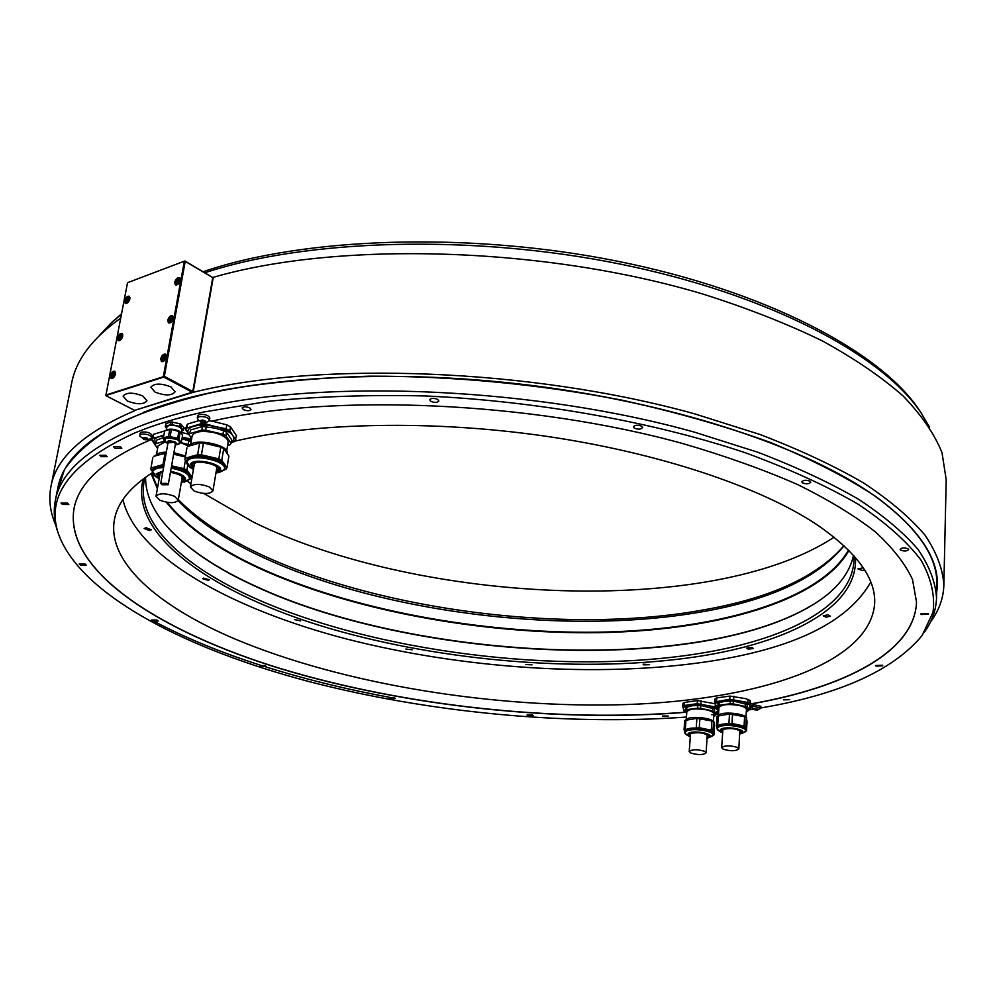 <?xml version="1.0" encoding="UTF-8"?>
<svg xmlns="http://www.w3.org/2000/svg" width="996" height="996" viewBox="0 0 996 996"><rect width="100%" height="100%" fill="white"/><g stroke="black" fill="none" stroke-linecap="round" stroke-linejoin="round"><path stroke-width="1.49" d="M760.82 707.944C839.242 694.685 893.001 670.569 922.072 635.585L932.991 612.416C935.244 595.832 931.26 578.415 921.039 560.138C906.983 541.563 886.116 522.975 858.428 504.374C826.842 486.048 789.131 468.842 745.294 452.744C653.276 421.918 537.305 401.052 425.168 395.947C369.827 394.677 317.824 396.433 269.132 401.201L203.421 412.058C177.114 417.897 154.193 424.869 134.672 432.986C66.993 464.099 42.492 499.942 61.167 540.542C87.885 598.26 188.381 649.454 307.266 681.115C427.296 712.514 565.753 725.81 686.443 717.045M711.791 714.742L714.867 714.418M715.253 714.369L718.552 714.008M747.722 710.098L754.109 709.077M105.825 455.272L99.787 455.272L101.119 456.678L107.145 456.678L105.825 455.272M120.342 446.619L113.407 446.619L114.901 448.25L121.836 448.237L120.342 446.619M67.367 503.067L60.993 502.992L62.462 504.437L68.836 504.511L67.367 503.067M85.121 564.035L79.207 563.948L80.539 565.168L86.453 565.255L85.121 564.035M157.032 620.047L151.429 619.96L152.587 620.981L158.177 621.068L157.032 620.047M265.21 665.577L259.794 665.515L260.778 666.386L266.181 666.436L265.21 665.577M394.491 697.76L389.112 697.735L389.922 698.482L395.3 698.507L394.491 697.76M532.524 714.991L527.021 715.016L527.706 715.676L533.209 715.651L532.524 714.991M668.216 716.012L662.44 716.099L668.216 716.012M789.679 699.678L783.479 699.852L789.679 699.678M882.319 665.228L875.584 665.515L876.057 666.125L882.792 665.826L882.319 665.228M928.135 613.474L920.79 613.885L921.275 614.557L928.621 614.134L928.135 613.474M908.078 548.784C904.443 547.489 901.803 547.663 900.172 549.331L900.708 550.128C904.343 551.423 906.983 551.249 908.613 549.58L908.078 548.784M810.059 481.23C806.212 479.773 803.461 479.985 801.792 481.84L802.465 482.848C806.312 484.293 809.076 484.093 810.732 482.238L810.059 481.23M641.673 426.263C637.726 424.719 634.962 424.906 633.369 426.811L634.253 428.106C638.199 429.65 640.963 429.463 642.557 427.545L641.673 426.263M437.73 399.408C433.833 397.865 431.156 397.989 429.699 399.77L430.857 401.326C434.754 402.857 437.431 402.733 438.875 400.952L437.73 399.408M249.635 407.837C245.9 406.405 243.398 406.455 242.103 407.999L243.497 409.68C247.22 411.099 249.722 411.049 251.004 409.518L249.635 407.837M179.79 426.338L170.652 424.52L171.113 421.968L180.239 423.786L183.911 427.745L183.463 430.297L179.79 426.338L180.239 423.786M171.113 421.968L166.058 423.512L165.261 426.686L166.581 428.479M209.359 420.661L211.662 421.208C332.452 393.109 530.88 401.438 683.082 443.643C725.262 455.956 763.31 469.539 797.236 484.38C828.361 499.706 854.319 515.467 875.111 531.677C892.827 547.9 905.302 563.848 912.51 579.51L916.519 602.094C914.739 652.019 844.347 687.775 750.785 704.023L750.835 708.393L747.747 709.588M191.68 438.514L185.779 429.849L186.464 425.927L187.509 424.084L198.976 420.623M183.799 428.392L186.152 427.707M163.643 435.7L152.737 438.215L151.79 439.995L153.434 434.343L164.714 430.932L163.132 438.526L163.929 439.585C166.208 437.02 170.752 436.983 177.574 439.51L180.313 442.598L179.84 443.407M685.983 712.289C557.411 722.673 406.219 706.463 281.905 669.1C159.074 631.701 64.367 570.584 73.916 509.068C78.634 482.438 104.63 459.181 151.915 439.298M754.595 709.799L751.582 707.409L751.681 705.703L753.773 704.695L760.907 706.313L760.62 708.38L757.545 709.999M206.371 422.292L202.126 422.292L198.465 420.138L197.27 418.021L197.644 415.855L199.225 414.573C204.902 414.012 208.475 415.17 209.919 418.046L208.948 421.059L206.707 422.192M144.955 439.697L139.938 436.298L140.075 433.272L141.507 432.102C147.072 431.592 150.583 432.737 152.052 435.513L151.106 438.389L148.952 439.473M936.526 597.874L936.825 585.349C938.02 557.088 917.503 527.407 875.247 496.319C808.864 448.922 682.322 405.397 540.604 386.573C398.898 367.848 255.984 375.94 167.876 403.791C100.434 426.45 63.732 454.612 57.756 488.301L55.315 500.59C60.221 473.361 86.328 449.408 133.626 428.728C153.147 420.561 176.055 413.539 202.35 407.65C329.303 378.605 536.471 387.78 694.598 432.189L757.981 452.309C796.476 467.087 829.992 482.736 858.515 499.245C883.925 516.003 903.82 532.81 918.212 549.655C929.48 566.326 935.593 582.399 936.526 597.874C936.115 610.112 932.069 621.554 924.375 632.211M55.315 500.59C53.025 512.641 54.481 524.718 59.673 536.819M154.455 621.516C185.48 637.901 220.626 652.392 259.869 665.017M260.927 665.353C301.402 678.276 344.143 688.896 389.175 697.225M929.617 427.272L920.765 412.394C881.672 354.489 768.713 294.318 620.309 264.102C472.029 233.923 306.756 239.003 204.84 272.78M121.425 314.325L111.178 323.015L99.239 335.677M134.759 410.315L193.124 392.324C320.04 360.726 531.789 368.47 694.548 413.826L759.799 434.43C799.452 449.632 833.988 465.767 863.395 482.836C889.59 500.166 910.107 517.571 924.948 535.051C936.576 552.332 942.876 569.002 943.859 585.075L946.2 479.686L942.017 452.694C934.522 434.044 921.574 415.17 903.16 396.047C881.547 376.998 854.556 358.597 822.161 340.806C786.852 323.65 747.249 308.113 703.313 294.181C544.762 246.56 338.242 240.908 213.256 277.349L193.124 392.324M134.672 410.738C84.075 432.413 56.162 457.662 50.945 486.496C48.48 499.457 50.124 512.43 55.888 525.415M930.55 621.915C938.991 610.511 943.436 598.235 943.859 585.075M212.771 277.56L192.714 391.963L212.771 277.56L184.907 260.964L127.525 282.702L105.85 395.512L163.805 377.061L192.203 392.2L134.609 410.364L106.248 395.86M50.945 486.496L71.637 383.136C76.045 359.88 92.391 338.217 120.69 318.147M184.907 260.964L127.525 282.702M192.738 391.478L164.352 376.326L185.231 261.375L212.696 277.623M164.352 376.326L163.805 377.061M155.015 392.088C165.025 395.922 171.698 395.823 175.059 391.802L171.001 386.958C160.966 383.087 154.268 383.174 150.882 387.195L155.015 392.088M127.276 400.99C137.149 404.725 143.71 404.662 146.972 400.79L142.851 395.997C132.966 392.212 126.38 392.262 123.081 396.147L127.276 400.99M105.862 395.039L163.83 376.563M163.419 376.202L184.322 261.251M110.158 375.778L110.855 378.542C112.872 378.866 114.428 377.347 115.511 373.986L114.814 371.234C112.797 370.898 111.241 372.417 110.158 375.778M167.751 320.251L168.449 322.928C170.577 323.314 172.208 321.77 173.341 318.272L172.657 315.595C170.515 315.209 168.884 316.765 167.751 320.251M117.428 338.005L118.088 340.669C120.105 341.005 121.661 339.487 122.769 336.125L122.11 333.461C120.093 333.125 118.536 334.644 117.428 338.005M174.698 282.291L175.358 284.881C177.487 285.267 179.118 283.723 180.264 280.237L179.616 277.647C177.487 277.262 175.844 278.805 174.698 282.291M124.6 300.804L125.222 303.382C127.239 303.718 128.795 302.211 129.916 298.837L129.281 296.273C127.276 295.924 125.708 297.443 124.6 300.804M160.692 358.809L161.427 361.585C163.568 361.971 165.199 360.415 166.32 356.929L165.585 354.153C163.444 353.767 161.813 355.323 160.692 358.809M165.224 356.929L164.303 356.456L163.07 357.651L162.759 359.344L163.68 359.817L164.925 358.622L165.224 356.929L164.303 356.456M164.191 359.195L164.963 357.751L164.191 359.195M163.07 357.651L164.352 358.348M114.515 373.973L113.644 373.488L112.448 374.658L112.137 376.314L113.009 376.787L114.515 373.973M113.569 376.152L114.328 374.745L113.569 376.152M112.137 376.314L113.021 376.774M112.448 374.658L113.731 375.33M172.258 318.334L171.337 317.873L169.806 320.749L170.727 321.198L171.959 319.99L172.258 318.334M171.337 317.873L172.246 318.396M171.225 320.625L171.984 319.193L171.225 320.625M170.104 319.094L171.374 319.803M121.761 336.15L120.889 335.702L119.719 336.872L119.396 338.503L120.267 338.951L121.45 337.781L121.761 336.15L120.889 335.702M119.719 336.872L120.977 337.557M179.18 280.337L178.259 279.913L177.039 281.121L176.74 282.752L177.661 283.175L178.882 281.968L179.18 280.337M178.259 279.913L179.168 280.436M178.147 282.665L178.906 281.246L178.147 282.665M177.039 281.121L178.296 281.856M128.907 298.912L128.036 298.489L126.554 301.278L127.426 301.701L128.907 298.912M128.036 298.489L128.895 298.974M127.961 301.153L128.708 299.784L127.961 301.153M126.866 299.672L128.123 300.369M109.722 324.397L121.524 313.777M203.097 271.746C303.643 237.222 468.543 231.309 617.196 261.151C765.974 291.006 879.63 351.314 918.847 409.443L921.835 413.975M203.806 493.456L253.283 522.029C420.76 604.56 712.439 617.346 834.1 537.193M187.335 481.105L190.908 483.956M152.5 472.602C130.127 487.007 117.441 502.681 114.428 519.626C106.697 562.205 158.14 606.315 234.72 638.884C342.711 684.327 494.402 708.841 626.882 704.546C758.217 699.964 870.043 663.846 874.662 603.564C875.945 578.365 856.647 552.033 816.745 524.568C760.259 486.982 659.427 452.819 545.982 436.248C432.525 419.789 314.948 422.391 235.044 441.116M685.92 712.065L684.053 711.119L682.721 706.388L684.314 705.479L684.538 702.392L697.412 700.599L715.24 703.774M73.953 508.919C64.391 570.434 159.086 631.551 281.893 668.963C406.206 706.326 557.374 722.536 685.945 712.152M181.434 432.451L188.568 434.144M229.827 430.733L232.803 435.576C229.989 431.828 224.337 428.878 215.858 426.711L226.129 428.79L229.827 430.733L230.487 426.786L236.513 435.762L234.745 441.465L231.122 442.747M212.048 421.121L226.789 424.844L230.487 426.786M718.091 707.857L716.012 706.787L714.891 701.968L729.757 699.229L747.859 702.466L749.963 703.574L750.137 700.437L750.797 703.886C844.309 687.638 914.689 651.894 916.519 601.995M714.891 701.968L715.091 698.843L716.771 697.91L729.956 696.08L745.842 698.706L750.137 700.437M729.757 699.229L729.956 696.08M716.56 701.047L716.771 697.91M747.772 709.177L750.374 706.276C749.789 704.247 746.564 702.566 740.713 701.221L723.133 700.425C717.755 701.246 715.19 702.666 715.439 704.67L717.942 707.197M749.963 703.574L750.835 708.393M733.604 699.404L733.791 696.254M747.859 702.466L748.046 699.329M191.319 440.556L182.231 437.269L191.282 439.024L191.431 438.165M151.79 439.995L155.065 444.702C152.55 441.079 154.007 438.365 159.435 436.547L163.742 435.115M152.737 438.215L153.434 434.343M157.605 448.374L155.102 445.1L155.737 441.564L156.497 440.157L163.282 437.705M156.497 440.157L155.849 443.706L164.415 441.166M163.469 437.904L168.536 436.397L169.781 429.401L171.412 429.438L180.214 431.878L178.981 438.85L181.035 442.734L188.182 444.403L188.804 440.842L181.969 438.763M191.083 441.963L188.804 440.842M155.102 445.1L155.849 443.706M188.182 444.403L189.962 445.262M165.112 441.863L158.053 445.897L156.497 454.512M188.555 446.183L181.035 442.734M185.505 456.019L173.914 452.682M166.32 452.134C160.456 452.309 156.808 453.516 155.401 455.757L155.364 455.832M152.811 457.737L150.732 469.265L152.811 457.737M173.64 454.213L185.343 456.952M166.17 453.006L153.558 456.355M151.467 467.908L162.995 464.622L165.075 453.006M162.995 464.622L164.091 464.609M171.586 465.829L183.949 468.693L185.418 460.239M187.746 465.182L186.875 470.149L192.104 477.072M183.949 468.693L186.875 470.149M191.929 478.068L184.372 482.139M152.425 471.419L150.732 469.265M171.312 467.361C183.351 469.726 189.614 473.237 190.136 477.918L190.361 476.586C189.85 471.905 183.575 468.381 171.549 466.016M163.942 465.468C158.053 465.63 154.417 466.825 153.011 469.029L152.762 470.361C154.168 468.157 157.816 466.975 163.705 466.8M181.446 481.827L183.849 479.624C183.438 476.325 178.969 473.872 170.441 472.291M162.746 472.179L158.015 474.395L159.31 477.893M183.862 479.026L181.658 480.67M159.509 476.735L157.991 474.432M160.966 472.552L160.032 473.847L156.023 496.269L159.808 500.229C169.071 503.466 175.221 503.453 178.247 500.179L174.524 496.269C165.236 492.995 159.074 492.995 156.023 496.269M178.247 500.179L182.156 477.781L181.72 476.237M187.509 424.084L186.812 428.006L200.843 423.81L201.167 421.968M226.129 428.79L226.789 424.844M200.843 423.81L205.674 423.91L205.935 422.404M231.184 442.336C233.985 440.506 234.521 438.252 232.803 435.576L235.878 439.659M186.812 428.006L185.779 429.849M205.674 423.91L215.858 426.711C207.218 424.782 199.847 424.632 193.747 426.276C188.132 428.156 186.526 430.957 188.954 434.679L189.178 434.966M190.609 429.986L189.165 435.028L190.609 429.986L202.474 426.462L201.852 430.073L205.662 430.148L222.955 434.268L223.565 430.658L215.012 428.131L202.474 426.462M189.987 433.596L201.852 430.073M206.284 426.537L205.662 430.148M226.478 432.177L225.868 435.787L231.022 443.307L231.62 439.722L226.478 432.177L223.565 430.658M231.022 443.307L230.138 444.726L227.598 445.449M222.955 434.268L225.868 435.787M226.69 450.914L228.134 442.249C228.047 438.365 223.365 435.152 214.065 432.625C201.777 430.347 194.469 431.455 192.128 435.962L190.609 444.652M227.25 453.715L227.3 453.454C229.852 444.863 193.299 437.431 189.564 445.822L189.526 445.897M186.924 447.839L184.883 459.542L186.924 447.839M223.727 448.648L221.759 460.389L226.976 467.759L228.906 456.081L223.727 448.648L220.801 447.142L203.458 443.046L199.636 442.959L187.746 446.42M185.704 458.135L197.606 454.736L199.636 442.959M197.606 454.736L201.429 454.823L203.458 443.046M201.429 454.823L218.821 458.895L220.801 447.142M218.821 458.895L221.759 460.389M226.976 467.759L226.092 469.128L218.771 472.702M186.588 461.82L184.883 459.542M224.312 469.577L225.059 466.875C227.598 458.397 190.946 451.001 187.223 459.281L186.987 460.638C190.709 452.371 227.374 459.766 224.835 468.232L224.399 469.353M216.057 472.303L218.485 470C220.228 464.161 194.93 459.056 192.315 464.746L193.585 468.431M218.498 469.402L216.257 471.133M193.797 467.261L192.24 464.871M195.328 462.866L194.307 464.273L190.385 487.007L194.096 491.003C203.52 494.34 209.807 494.302 212.945 490.866L209.297 486.907C199.847 483.546 193.548 483.57 190.385 487.007M212.945 490.866L216.755 468.145L216.257 466.477M684.314 705.479L697.2 703.711L715.14 706.899L717.257 707.994L718.353 712.713L715.29 713.908M682.721 706.388L682.945 703.301L684.538 702.392M697.2 703.711L697.412 700.599M700.985 703.886L701.196 700.773M715.14 706.899L715.315 704.135M718.353 712.713L718.539 709.799M715.315 713.51L717.78 710.646C717.108 708.654 713.858 706.998 708.044 705.678L690.726 704.882C685.485 705.691 683.032 707.073 683.368 709.04L685.734 711.405M686.63 714.393L685.646 707.546L692.369 705.716L700.773 705.467L714.406 708.878L715.165 715.701L713.721 716.423M714.406 708.878L715.165 715.701M686.916 706.824L686.705 709.662L697.611 708.181L697.798 705.33M700.773 705.467L700.586 708.318L712.551 710.858L712.738 708.019M712.551 710.858L714.232 711.717M685.447 710.372L686.705 709.662M697.611 708.181L700.586 708.318M713.397 721.403L713.883 714.045C713.746 712.352 711.194 710.945 706.201 709.799C695.445 708.168 688.983 708.891 686.804 711.978L686.281 719.336M714.008 723.681L714.07 722.797C715.116 718.527 692.432 715.365 686.792 719.012L685.721 719.884M714.518 725.76L713.559 721.826L711.891 720.992L696.914 718.315L684.738 720.457L684.078 729.657L699.267 727.703L711.281 730.217L712.962 731.052L713.92 734.936L714.518 725.76M712.875 735.509L713.92 734.936M684.663 731.649L684.078 729.657M713.31 734.438L713.373 733.38C714.418 729.172 691.697 726.009 686.045 729.595L684.613 732.222L685.97 730.653C691.622 727.08 714.344 730.242 713.31 734.438L711.107 736.716M685.995 719.759L685.348 728.96M696.279 727.566L696.914 718.315M699.902 718.452L699.267 727.703M711.281 730.217L711.891 720.992M713.559 721.826L712.962 731.052M707.135 737.663L708.729 736.281C704.745 732.732 698.457 731.861 689.83 733.654L688.883 734.749L690.278 736.355M708.629 735.807L707.197 736.741M690.34 735.434L689.045 734.301M707.944 736.393L707.197 736.679M706.127 752.814L704.658 751.333C697.312 749.179 692.17 749.241 689.22 751.494L690.726 753.001C698.059 755.142 703.188 755.08 706.127 752.814L707.26 734.625M690.564 733.33L689.22 751.494M718.801 710.173L717.842 703.139L724.764 701.271L733.355 701.01L747.062 704.471L747.647 711.405L746.278 712.115M747.062 704.471L747.647 711.405M719.174 702.404L718.988 705.268L730.143 703.749L730.329 700.873M733.355 701.01L733.181 703.898L745.22 706.475L745.394 703.599M745.22 706.475L746.888 707.347M717.668 706.002L718.988 705.268M730.143 703.749L733.181 703.898M745.979 717.083L746.427 709.65C746.29 707.957 743.763 706.538 738.82 705.392C727.827 703.736 721.204 704.508 718.95 707.708L718.477 715.116M746.614 719.349L746.664 718.502C747.697 714.169 724.976 711.044 719.087 714.73L717.929 715.663M747.037 721.577L746.278 717.581L744.61 716.722L729.508 714.008L717.008 716.199L716.398 725.499L731.96 723.507L744.062 726.059L745.73 726.906L746.49 730.865L747.037 721.577M745.518 731.4L746.49 730.865M716.908 727.615L716.398 725.499M745.979 730.28L746.041 729.209C747.062 724.926 724.291 721.814 718.402 725.437L716.933 727.105L716.871 728.188L718.34 726.507C724.217 722.897 747 726.009 745.979 730.28L744.186 732.409M718.328 715.477L717.73 724.802M728.923 723.357L729.508 714.008M732.546 714.144L731.96 723.507M744.062 726.059L744.61 716.722M746.278 717.581L745.73 726.906M739.729 733.579L741.335 732.16C737.364 728.574 731.002 727.703 722.237 729.545L721.216 730.703L722.623 732.346M741.236 731.687L739.791 732.645M722.685 731.413L721.378 730.255M740.526 732.309L739.791 732.583M722.685 731.35L722 730.964M738.808 748.905L737.389 747.423C729.943 745.232 724.69 745.307 721.652 747.647L723.108 749.129C730.541 751.32 735.783 751.233 738.808 748.905L739.829 730.466M722.922 729.259L721.652 747.647M172.744 422.005L172.283 424.557M181.521 424.445L181.073 426.998M181.633 431.355L183.463 430.297M170.652 424.52L165.261 426.686M166.307 430.023L166.83 427.097L168.698 425.591C175.682 424.931 180.077 426.35 181.895 429.849L181.384 432.774M166.058 423.512L165.597 426.051M165.647 430.646C168.548 428.529 173.03 428.654 179.081 431.031L181.82 434.069M169.781 429.401L164.726 430.932L163.132 438.526M180.214 431.878L182.604 435.152L181.384 442.112M178.981 438.85L177.686 438.203L178.919 431.218M177.686 438.203L168.536 436.397M164.066 439.224L164.066 438.813C166.344 436.223 170.901 436.186 177.724 438.713L180.326 442.187M171.412 429.438L170.167 436.422M167.975 442.859L174.424 442.224L175.408 444.204M166.967 483.384L160.742 483.396L162.012 484.753L168.237 484.728L166.967 483.384M751.582 707.409L753.673 706.401L760.807 708.019M754.545 708.953L754.258 709.662L757.284 710.048L754.258 709.662L754.146 709.003L755.976 708.754L754.271 708.965M757.881 709.339L755.976 708.754L757.894 709.164M197.27 418.021L198.851 416.739C204.529 416.179 208.102 417.336 209.546 420.212M204.342 422.254L204.641 420.586L204.329 422.316L205.886 421.968L205.188 422.416L201.08 421.881L200.184 420.611L201.74 420.2M201.752 420.262L200.582 420.499M204.329 422.316L201.08 421.881L200.507 420.922M205.126 421.009L205.886 421.968L205.002 420.698L202.151 420.026L205.151 420.81M139.677 435.377L141.121 434.219C146.673 433.721 150.197 434.854 151.666 437.63M146.624 439.535L146.91 437.979L146.599 439.597L147.445 439.709L143.424 439.186L142.49 437.979L143.972 437.593M143.972 437.655L142.889 437.867M146.599 439.597L143.424 439.186L142.814 438.277M147.284 438.365L148.08 439.286L147.147 438.066L144.345 437.418L147.308 438.19M145.043 477.619L144.047 481.977C136.664 523.298 183.164 566.114 253.831 597.812C374.521 652.206 560.238 675.325 696.739 653.911C785.209 640.291 851.879 606.801 853.97 560.35L853.946 555.83M145.553 477.258C145.516 494.053 152.749 510.587 167.228 526.834C187.385 548.958 216.842 568.828 255.611 586.432C420.698 663.112 714.518 675.064 821.513 599.069C839.217 586.358 849.899 571.791 853.535 555.37M143.212 478.964C128.509 535.91 214.364 594.388 328.829 628.215C444.365 662.041 586.071 673.396 697.374 656.625C789.741 642.557 858.49 606.788 855.44 557.548M821.513 599.069L821.912 598.758C714.755 674.865 420.673 662.913 255.399 586.121C216.593 568.492 187.086 548.597 166.905 526.448L164.39 523.51M821.912 598.758L825.062 596.405M166.282 502.221C186.04 526.71 216.692 548.572 258.25 567.832C350.866 610.399 480.52 634.253 598.135 632.672C715.016 630.729 819.484 601.895 848.941 550.489M157.368 488.7L151.093 473.498M848.517 550.066C819.11 601.422 714.792 630.244 598.036 632.199C480.57 633.78 351.053 609.938 258.574 567.409C217.389 548.31 186.912 526.623 167.154 502.358M157.542 487.754L151.591 473.175M178.06 500.702C197.918 521.219 225.345 539.708 260.342 556.154C379.675 612.49 564.085 635.597 699.64 612.216C768.426 600.576 816.197 578.875 842.952 547.115L843.986 545.696L842.952 547.115M178.346 499.643C268.671 591.823 526.448 641.412 700.574 610.411C768.999 598.795 816.782 577.219 843.948 545.659M122.919 499.569C136.091 556.378 230.885 608.755 346.035 638.847C462.181 668.739 597.974 677.89 706.911 661.742C793.252 648.844 847.87 622.288 870.765 582.075M863.246 567.832L857.93 568.915L862.287 570.459L864.677 570.073M825.983 617.159L830.427 616.175L827.701 614.856L823.256 615.827L825.983 617.159M748.158 649.106L753.437 648.521L751.968 647.512L746.676 648.085L748.158 649.106M643.74 664.842L649.579 664.693L643.13 664.158L643.74 664.842M525.851 664.519L532.026 664.842L525.851 664.519M405.833 649.019L412.132 649.815L405.833 649.019M294.48 619.599L300.717 620.844L294.48 619.599M203.458 578.116L202.586 578.701L208.475 580.369L209.347 579.784L203.458 578.116M146.113 527.743L144.134 528.503L149.35 530.532L151.33 529.772L146.113 527.743M936.663 592.097C941.531 562.043 921.176 530.133 875.609 496.394C846.749 477.37 811.454 459.305 769.709 442.187C724.652 425.977 675.251 411.933 621.492 400.056C537.28 383.995 453.292 376.027 369.516 376.164C316.13 377.858 267.165 382.489 222.618 390.071C181.384 399.147 146.512 410.34 118.001 423.674C93.412 437.904 75.547 453.242 64.391 469.701L56.423 494.975M161.838 359.93L162.995 361.598M166.344 355.41L164.315 355.36M166.12 357.427C165.373 354.227 163.954 354.7 161.875 358.846C162.609 362.046 164.029 361.573 166.12 357.427M111.278 377.011L112.336 378.517M115.548 372.404L113.693 372.404M114.976 375.592L115.337 374.459C114.689 371.321 113.345 371.769 111.303 375.816C111.39 378.542 112.498 378.692 114.64 376.239M168.884 321.322L169.98 322.965M173.379 316.84L171.424 316.778M173.142 318.795C172.395 315.67 170.988 316.168 168.922 320.276C169.669 323.414 171.075 322.916 173.142 318.795M118.549 339.188L119.545 340.669M122.807 334.631L121.014 334.606M122.334 337.52L122.595 336.623C121.935 333.548 120.591 334.021 118.574 338.042C118.599 340.595 119.645 340.806 121.699 338.69M175.831 283.312L176.852 284.931M180.313 278.88L178.409 278.793M180.064 280.772C179.305 277.722 177.911 278.245 175.869 282.316C176.616 285.366 178.01 284.856 180.064 280.772M125.708 301.937L126.654 303.394M129.953 297.431L128.223 297.393M129.517 300.12L129.741 299.36C129.069 296.36 127.737 296.845 125.733 300.829C125.72 303.257 126.704 303.519 128.696 301.614M181.608 482.662L189.29 479.4C190.286 474.557 184.248 470.797 171.175 468.108M163.568 467.572C157.903 467.759 154.38 468.917 153.035 471.046C152.002 473.312 153.645 475.652 157.991 478.105L158.874 478.628M152.836 473.262L152.463 471.208L156.447 477.184M170.602 471.369C181.26 473.498 186.202 476.536 185.455 480.483L181.297 482.736M159.148 478.802L156.235 473.76L162.946 471.071M159.198 478.516L157.069 474.183L162.834 471.706M170.503 471.93C180.562 473.922 185.244 476.773 184.546 480.495L181.347 482.45M216.045 473.212L223.926 469.875C230.3 461.721 191.394 452.595 187.26 461.335C186.078 463.775 187.846 466.29 192.564 468.867L193.311 469.303M187.024 463.787L186.626 461.621L190.896 467.908M193.423 469.377L190.51 464.099C193.859 457.089 225.133 464.397 220.054 470.959L215.895 473.249M193.473 469.066L191.357 464.522C194.506 457.936 223.913 464.808 219.145 470.984L215.945 472.938M708.666 737.65L711.58 736.48C720.145 732.496 693.316 726.868 686.194 731.188C684.202 732.384 684.476 733.691 687.028 735.123L688.771 736.119M689.232 736.38L687.514 734.724L688.572 733.218C694.312 729.757 715.9 734.276 709.028 737.476L708.168 737.849M690.253 736.716L688.211 735.06L689.17 733.517C694.573 730.267 714.867 734.513 708.405 737.526L707.11 738.024M741.248 733.579L744.137 732.433C753.063 728.362 726.034 722.648 718.564 727.055C716.423 728.3 716.697 729.67 719.398 731.151L721.141 732.135M721.614 732.409L719.822 730.678L720.967 729.109C726.993 725.574 748.731 730.168 741.559 733.43L740.725 733.791M722.61 732.72L720.519 731.002L721.565 729.408C727.242 726.096 747.672 730.404 740.937 733.479L739.704 733.952M178.359 438.514L179.591 431.529M176.678 444.664C180.998 443.755 181.26 442.112 177.462 439.734C166.17 436.846 162.56 437.879 166.631 442.834L167.851 443.544C166.22 440.668 168.648 440.132 175.134 441.938L176.827 443.656L175.284 444.888L176.678 444.664M164.091 440.543L165.859 442.398M175.308 444.776L176.491 443.606L174.91 442.075C169.071 440.406 166.73 440.855 167.876 443.432M757.558 709.874L757.595 709.102M756.624 709.999L756.674 709.015M755.765 709.961L755.84 708.754M754.781 709.75L754.819 708.978M203.246 422.354L203.558 420.536M201.802 422.005L202.138 420.026M201.018 421.233L201.142 420.536M145.553 439.647L145.877 437.929M144.134 439.311L144.482 437.418M143.349 438.589L143.474 437.891M869.956 492.647C798.369 443.706 662.016 399.745 514.31 383.41C366.578 367.126 223.888 380.285 143.312 412.431M162.535 361.448L161.775 358.934L166.32 355.298M111.938 378.393L111.216 375.89L115.524 372.33M169.544 322.804L168.822 320.363L173.366 316.74M119.184 340.545L118.487 338.117L122.794 334.556M176.454 284.769L175.769 282.416L180.288 278.793M126.305 303.27L125.645 300.916L129.941 297.356M113.693 320.55L111.178 323.015M918.847 409.443L920.765 412.394M686.481 734.811L684.613 732.222M718.813 730.827L716.871 728.188M177.562 444.515L180.45 441.801M168.175 441.776L160.742 483.396M175.595 443.12L168.237 484.728M163.929 439.61L164.066 438.813M201.242 420.524L201.08 421.42M145.217 439.746L148.628 439.572M143.561 437.891L143.412 438.75"/></g></svg>
